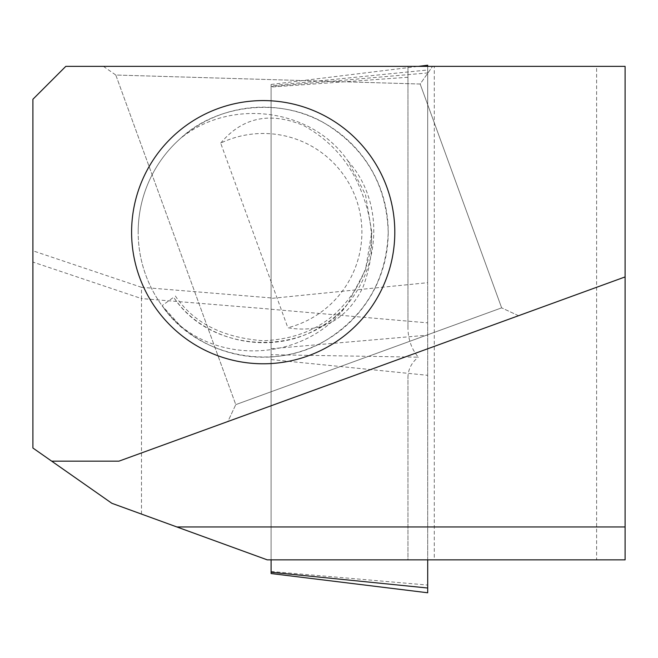 <?xml version="1.0" encoding="UTF-8"?>
<svg xmlns="http://www.w3.org/2000/svg" width="658" height="658" viewBox="0 0 658 658"><rect width="100%" height="100%" fill="white"/><g stroke="black" fill="none" stroke-linecap="round" stroke-linejoin="round"><path stroke-width="0.49" stroke-dasharray="3.29 2.47" d="M394.8 232.184A131.6 131.6 0 0 1 263.2 363.784A131.6 131.6 0 0 1 131.6 232.184A131.6 131.6 0 0 1 263.2 100.584A131.6 131.6 0 0 1 394.8 232.184M388.22 232.184A125.02 125.02 0 0 1 263.2 357.204A125.02 125.02 0 0 1 138.18 232.184A125.02 125.02 0 0 0 180.391 325.85L162.057 305.666C196.512 356.784 273.062 372.313 325.71 340.457C365.692 315.421 386.534 279.329 388.22 232.184C386.534 185.038 365.692 148.947 325.71 123.918C282.011 96.94 216.762 103.791 180.391 138.525A125.02 125.02 0 0 0 138.18 232.184A125.02 125.02 0 0 1 263.2 107.164A125.02 125.02 0 0 1 388.22 232.184M407.96 327.651L407.96 66.368L65.8 66.368L32.9 99.268L32.9 448.008L111.86 503.296L267.288 559.868L271.096 559.868L271.096 354.72L418.291 357.171C411.505 349.011 408.059 339.174 407.96 327.651L407.96 66.368L434.28 66.368L434.28 559.868L596.609 559.868L596.609 66.368L625.1 66.368L625.1 559.868L596.609 559.868M432.545 66.368L103.438 66.368L432.545 66.368L420.174 84.027L501.643 307.854L235.77 404.629L501.643 307.854L420.174 84.027L115.8 75.028L235.77 404.629L227.898 421.49L518.512 315.717L227.898 421.49L235.77 404.629L115.8 75.028L420.174 84.027L432.545 66.368L420.174 84.027M596.609 66.368L434.28 66.368M141.486 514.079L141.486 298.567L271.096 309.178L271.096 559.868L407.96 559.868L407.96 377.552C408.059 369.483 411.505 362.69 418.291 357.171M271.096 309.178L271.096 297.918L141.486 287.307L141.486 298.567L32.9 262.057M407.96 77.257L271.096 87.045L271.096 297.918M271.096 87.045L271.096 354.72M434.28 559.868L407.96 559.868L407.96 377.552M141.486 287.307L32.9 250.788M51.694 461.168L118.909 461.168L625.1 276.928M180.391 325.85C229.757 366.284 311.16 356.957 347.876 303.502L365.486 269.764L371.77 232.184L365.478 194.571L347.876 160.865C311.415 107.624 229.831 97.943 180.391 138.525M220.677 143.115C242.341 117.33 269.994 111.482 303.634 125.563C332.183 141.281 351.964 164.681 362.969 195.771C374.566 226.632 374.501 257.278 362.772 287.727C346.24 320.175 321.277 333.516 287.875 327.75L220.677 143.115A98.7 98.7 0 0 1 355.945 198.428A98.7 98.7 0 0 1 287.875 327.75M103.438 66.368L115.8 75.028M518.512 315.717L501.643 307.854L518.512 315.717M347.876 160.865C393.122 211.358 376.442 296.322 318.554 328.062C271.935 356.266 204.144 342.522 173.638 297.251L162.057 305.666L173.63 297.26C211.572 354.835 306.167 357.722 347.876 303.502M271.096 573.546L271.096 298.436L427.7 282.685L427.7 592.776M271.096 559.868L271.096 86.535L427.7 72.931L427.7 66.368M427.7 559.868L427.7 72.931M271.096 86.535L271.096 84.454L271.096 85.737L427.7 69.987L427.7 65.224M427.7 69.987L427.7 282.685M271.096 85.737L271.096 298.436M271.096 309.26L427.7 322.856M271.096 348.74L427.7 335.144M271.096 359.564L427.7 375.315M271.096 571.465L427.7 585.069M175.365 296.001C193.452 322.856 222.832 337.776 263.504 340.754C296.207 339.232 322.099 328.227 341.181 307.722C361.168 286.51 371.367 261.333 371.77 232.184M271.096 84.454L418.422 66.368"/><path stroke-width="0.99" d="M394.8 232.184A131.6 131.6 0 0 1 263.2 363.784A131.6 131.6 0 0 1 131.6 232.184A131.6 131.6 0 0 1 263.2 100.584A131.6 131.6 0 0 1 394.8 232.184M625.1 66.368L65.8 66.368L32.9 99.268L32.9 448.008L51.694 461.168L118.909 461.168L625.1 276.928L625.1 66.368M625.1 276.928L625.1 526.968L176.895 526.968L111.86 503.296L51.694 461.168M176.895 526.968L267.288 559.868L625.1 559.868L625.1 526.968M418.422 66.368L427.7 65.224L427.7 66.368M271.096 559.868L271.096 573.546L427.7 592.776L427.7 559.868M271.096 572.263L427.7 588.013"/></g></svg>
